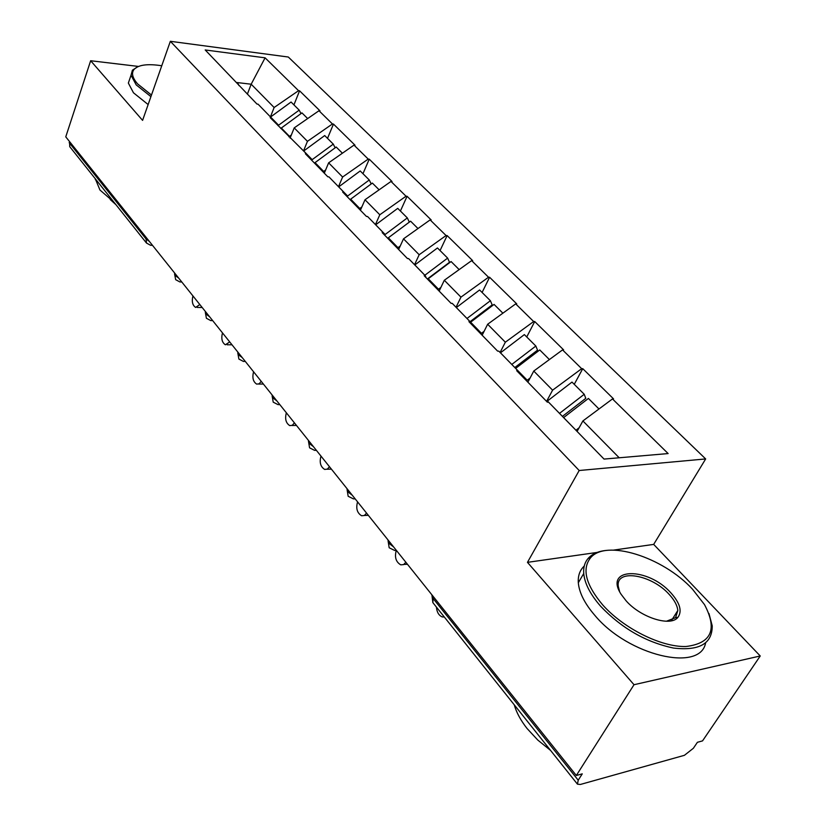 <?xml version="1.0" encoding="UTF-8"?>
<svg xmlns="http://www.w3.org/2000/svg" width="826" height="826" viewBox="0 0 826 826"><rect width="100%" height="100%" fill="white"/><g stroke="black" fill="none" stroke-linecap="round" stroke-linejoin="round"><path stroke-width="1.24" d="M705.672 458.936L288.305 57.025L170.342 41.3L579.181 470.51L705.672 458.936L653.676 544.396L613.708 550.075M597.084 552.439L527.463 562.351L634.017 684.713L760.24 655.978L653.676 544.396M760.24 655.978L702.534 740.891L697.412 742.295L693.355 748.284L684.413 755.315L580.348 784.473L577.436 784.153L432.855 602.619L433.144 598.52L578.221 780.209L582.268 773.859L576.321 775.49L634.017 684.713M247.356 94.185L251.176 84.211L265.094 57.83L205.199 49.963L256.979 104.066L258.063 104.179L271.289 117.757L272.25 119.749M265.094 57.83L298.558 90.684L299.57 90.798L293.932 104.892M290.102 138.076L294.211 127.885L318.981 110.736L319.992 110.839L299.57 90.798M318.981 110.736L332.444 123.962L333.467 124.065L327.519 138.365M324.298 173.181L328.634 162.836L353.993 145.118L355.025 145.211L333.467 124.065M353.993 145.118L368.22 159.088L369.243 159.17L362.965 173.697M360.425 210.258L365.009 199.758L390.997 181.452L392.03 181.524L369.243 159.17M390.997 181.452L406.031 196.216L407.073 196.289L400.414 211.043M398.638 249.504L403.511 238.838L430.139 219.892L431.182 219.943L407.073 196.289M430.139 219.892L446.071 235.534L447.124 235.575L440.062 250.567M439.153 291.082L444.316 280.262L471.636 260.624L472.678 260.665L447.124 235.575M471.636 260.624L488.538 277.226L489.591 277.257L482.095 292.466M482.157 335.232L487.65 324.246L515.692 303.885L516.746 303.896L489.591 277.257M515.692 303.885L533.658 321.531L534.721 321.531L526.74 336.967M527.897 382.19L533.761 371.05L562.547 349.894L563.611 349.873L534.721 321.531M562.547 349.894L581.69 368.695L582.753 368.664L574.246 384.327M577.085 431.43L582.898 420.94L612.489 398.937L613.553 398.886L582.753 368.664M612.489 398.937L668.131 453.567L604.043 459.08L548.505 402.107L547.349 402.169L516.684 370.678L517.83 370.647L498.78 351.112L497.634 351.133L468.941 321.675L470.077 321.665L452.245 303.369L451.11 303.359L424.203 275.739L425.328 275.77L408.591 258.59L407.466 258.559L382.19 232.602L383.305 232.653L367.56 216.505L366.445 216.443L342.656 192.024L343.761 192.097L328.934 176.878L327.819 176.795L305.393 153.77L306.487 153.863L270.205 117.643L271.289 117.757M303.555 150.848L307.448 141.329L294.211 127.885M307.448 141.329L332.444 123.962M338.495 186.697L342.614 177.022L328.634 162.836M342.614 177.022L368.22 159.088M306.487 153.863L307.427 155.856M375.438 224.589L379.805 214.77L365.009 199.758M379.805 214.77L406.031 196.216M343.761 192.097L344.669 194.089M414.549 264.702L419.174 254.738L403.511 238.838M419.174 254.738L446.071 235.534M383.305 232.653L384.173 234.646M456.035 307.251L460.949 297.143L444.316 280.262M460.949 297.143L488.538 277.226M425.328 275.77L426.164 277.753M500.102 352.465L505.336 342.201L487.65 324.246M505.336 342.201L533.658 321.531M456.334 307.571L466.989 318.475L490.386 300.726L492.193 304.877L470.077 321.665L470.861 323.637M546.585 401.374L552.594 390.171L533.761 371.05M552.594 390.171L581.69 368.695M517.83 370.647L518.542 372.598M578.221 780.209L577.436 784.153M619.201 457.78L582.898 420.94M138.438 66.431L90.653 60.732L65.76 136.848L576.321 775.49M69.167 142.671L146.068 238.982L146.501 243.061L69.745 146.677L69.539 141.566M90.653 60.732L142.588 120.369L170.342 41.3M527.463 562.351L579.181 470.51M270.443 116.889L274.129 107.504L251.176 84.211L236.969 82.538M274.129 107.504L298.558 90.684M238.012 83.612L238.993 85.605M387.714 238.28L388.344 237.805M436.417 607.079C436.871 612.221 438.833 615.504 442.271 616.929L444.326 617.012M598.974 408.984L588.411 398.442L563.6 417.605M563.621 417.595L575.949 430.232L579.109 427.785M546.74 401.539L571.995 382.087L584.23 394.281L585.789 398.339L562.423 416.387M547.442 400.992L559.512 413.372L584.23 394.281M396.243 550.56C394.446 557.23 395.943 561.99 400.734 564.839L403.594 564.602L405.865 562.269M407.476 564.282L403.924 564.406M549.393 359.558L539.75 349.945L515.651 368.386L527.215 380.239L530.085 378.04M526.513 380.776L527.215 380.239M511.779 364.442L500.473 352.816L524.355 334.592L535.837 346.032L537.53 350.152L514.804 367.539M511.79 364.421L535.837 346.032M357.575 501.867C355.758 508.351 357.1 512.977 361.602 515.754L364.359 515.496L366.568 513.111M368.344 515.341L364.421 515.455M502.879 313.188L494.072 304.402L470.366 322.388M480.804 333.849L484.108 331.329M456.355 307.561L479.596 289.967L490.386 300.726M320.984 456.097C319.27 462.353 320.498 466.793 324.67 469.426L327.344 469.137L329.471 466.711M331.402 469.137L327.168 469.22M459.153 269.596L451.089 261.553L427.61 279.24M437.832 289.73L440.908 287.396M414.807 264.97L437.46 247.965L447.63 258.104L449.53 262.286L427.362 278.981M424.832 275.254L447.63 258.104M286.364 412.793C284.753 418.854 285.889 423.129 289.761 425.617L292.342 425.297L294.407 422.85M296.472 425.431L291.981 425.493M417.977 228.544L410.594 221.182L388.354 237.805L397.987 247.686L400.238 246.003M397.347 248.172L397.987 247.686M375.654 224.817L397.729 208.358L407.321 217.919L409.314 222.122L387.704 238.27M384.493 234.976L407.321 217.919M253.582 371.783C252.064 377.658 253.107 381.777 256.71 384.131L259.209 383.791L261.192 381.313M263.38 384.038L258.683 384.069M379.124 189.815L372.361 183.073L350.059 199.624M359.155 208.957L361.881 206.923M338.681 186.882L360.198 170.951L369.263 179.985L371.204 183.93M347.013 196.495L369.263 179.985M692.467 589.155C662.586 556.662 605.52 538.862 590.383 558.015C581.803 569.228 585.892 584.839 602.639 604.838C623.382 628.318 661.11 647.243 685.921 646.51C711.465 643.413 717.649 629.443 704.485 604.58L692.467 589.155M708.966 613.532L712.229 625.85C712.291 643.66 699.385 651.064 673.52 648.059C645.942 642.205 621.668 628.297 600.698 606.325C590.311 594.441 584.663 583.507 583.734 573.512C583.28 567.338 584.787 562.279 588.236 558.324C592.634 553.461 599.325 550.777 608.318 550.261M670.939 592.913C680.066 603.135 682.359 611.312 677.836 617.435C670.392 626.986 640.542 617.456 626.056 600.75L621.173 594.379C603.321 567.266 647.852 566.75 670.939 592.913M666.396 621.245L675.606 617.652L677.826 610.507C677.32 605.468 674.408 600.079 669.101 594.328C651.507 574.483 615.845 568.515 618.24 586.243L619.593 591.54M550.57 750.411L537.767 740.044L527.091 728.532C520.752 720.468 516.457 712.549 514.226 704.774M705.6 642.979C700.303 672.581 628.297 655.555 595.081 615.649C584.777 603.744 579.191 592.779 578.314 582.733C577.859 575.732 579.842 570.157 584.261 566.027M676.401 617.58L676.659 618.509M161.762 65.76C147.493 63.561 138.21 64.831 133.915 69.591C131.251 73.225 132.49 77.995 137.612 83.901L151.478 95.042M150.921 96.632L136.187 84.871L131.035 75.197L132.418 70.189L138.025 66.607M113.771 201.967L99.946 190.011L95.32 178.798M148.143 104.561L133.461 92.78L128.35 83.054L130.291 77.365M156.186 81.64L157.301 78.48M115.97 204.724L110.209 199.52M222.483 332.888C221.048 338.588 222.008 342.553 225.384 344.793L229.711 341.923M231.992 344.783L227.129 344.772M342.408 153.213L336.203 147.028L314.448 163.063M323.059 171.901L325.63 169.991M311.567 160.11L312.166 159.655L303.72 150.982L324.701 135.557L333.281 144.116L335.149 147.813M312.166 159.655L333.281 144.116M192.943 295.935C191.58 301.469 192.479 305.31 195.638 307.437L199.809 304.526M202.184 307.499L197.187 307.437M307.664 118.572L301.965 112.894L280.737 128.453M288.883 136.827L291.33 135.02M278.001 125.655L278.589 125.211L270.577 116.993L291.062 102.021L299.198 110.137L300.994 113.606M278.589 125.211L299.198 110.137M433.826 597.25L433.144 598.52L431.74 594.637M149.289 241.337L146.068 238.982L146.491 237.826M393.579 546.905L389.335 543.653L388.044 540.679L389.18 547.772L394.621 550.436L396.459 550.508M352.268 495.228L348.211 492.141L347.054 489.477L348.169 496.281L353.363 498.863L355.201 498.894M313.415 446.629L309.523 443.686L308.47 441.301L309.585 447.837L314.551 450.346L316.389 450.346M308.717 440.754L308.47 441.301L308.573 440.568M276.803 400.827L273.065 398.029L272.115 395.871L273.22 402.169L277.99 404.616L279.797 404.585M272.373 395.282L272.115 395.871L272.229 395.117M242.245 357.606L238.642 354.922L237.785 352.981L238.89 359.062L243.484 361.458L245.26 361.375M238.043 352.351L237.785 352.981L237.929 352.206M209.567 316.73L206.108 314.169L205.323 312.404L206.417 318.289L210.857 320.633L212.602 320.529M205.581 311.743L205.323 312.404L205.488 311.619M178.633 278.032L175.288 275.574L174.575 273.974L175.67 279.684L179.954 281.986L181.668 281.831M174.833 273.282L174.575 273.974L174.761 273.189M146.501 243.061L150.662 245.322L152.335 245.136M481.475 333.332L470.624 322.192M438.482 289.224L428.26 278.744M424.853 275.244L414.828 264.96M385.133 234.501L375.675 224.796M359.775 208.493L350.678 199.159M347.632 196.03L338.691 186.872M323.658 171.447L315.057 162.619M289.482 136.383L281.325 128.02M431.895 594.834L432.855 602.619M181.813 282.017L181.276 282.007M152.531 245.384L151.829 245.363M590.383 558.015L588.236 558.324M675.606 617.652L677.836 617.435M677.826 610.507L671.672 620.212M578.314 582.733L583.734 573.512M133.915 69.591L132.418 70.189M95.32 179.645L95.527 179.056M128.35 83.054L131.035 75.197"/></g></svg>
